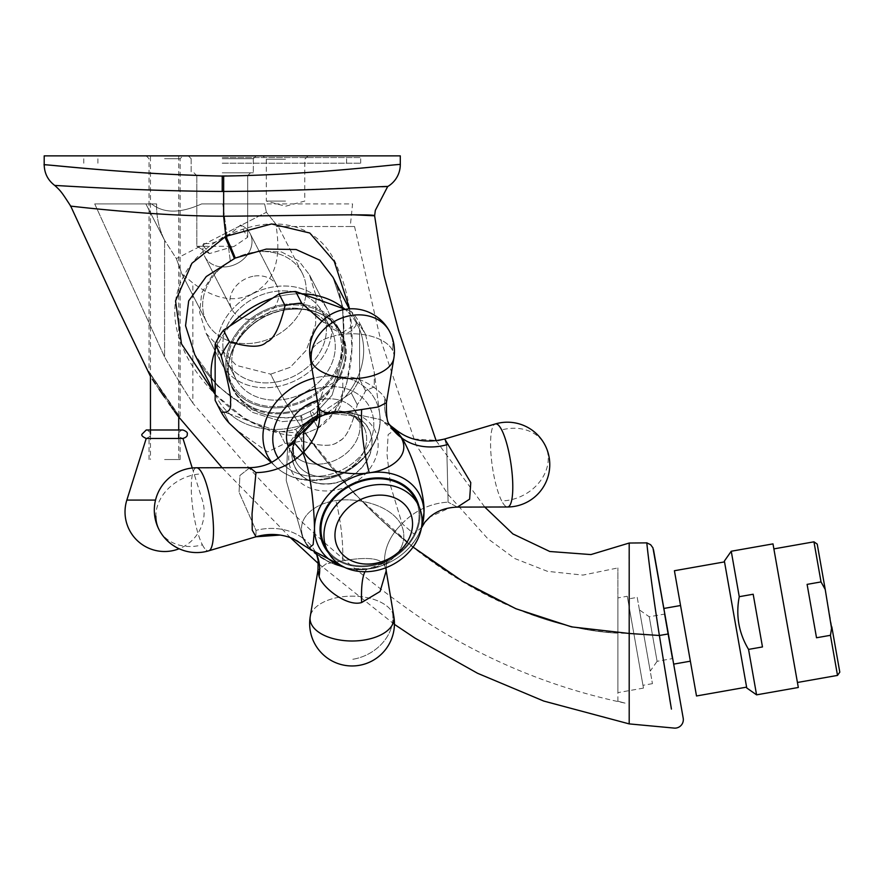 <?xml version="1.0" encoding="UTF-8"?>
<svg xmlns="http://www.w3.org/2000/svg" width="884" height="884" viewBox="0 0 884 884"><rect width="100%" height="100%" fill="white"/><g stroke="black" fill="none" stroke-linecap="round" stroke-linejoin="round"><path stroke-width="0.66" stroke-dasharray="4.42 3.31" d="M344.174 567.163A56.775 46.277 152.8 0 0 354.009 569.152A56.775 46.277 152.8 0 0 369.236 568.81A56.775 46.277 152.8 0 0 417.414 536.544A56.775 46.277 152.8 0 1 369.236 568.81C351.246 573.241 314.814 561.362 303.742 538.875C293.996 516.477 318.085 502.631 335.876 500.653C352.561 497.559 388.827 502.576 401.214 524.566C411.69 547.163 388.341 567.793 369.225 568.81C388.341 567.793 411.69 547.163 401.214 524.566C388.827 502.576 352.561 497.559 335.876 500.653C318.085 502.631 293.996 516.477 303.742 538.875C314.814 561.362 351.246 573.241 369.225 568.81A56.775 46.277 152.8 0 1 354.009 569.152A56.775 46.277 152.8 0 1 314.494 528.842L313.146 544.677L308.792 548.478L302.869 538.234L286.228 480.52L287.598 447.094L294.35 442.873L302.869 452.774C311.809 474.233 314.306 513.328 314.494 528.842A56.775 46.277 152.8 0 1 369.236 472.818A56.775 46.277 152.8 0 1 423.977 512.775A56.775 46.277 152.8 0 1 417.414 536.544L421.845 527.229L423.977 512.775C425.215 497.051 414.596 459.161 402.087 438.221L395.457 429.425L388.142 434.574L387.004 454.277L390.695 486.288L402.087 523.682L413.9 533.925L421.845 527.229L425.094 521.88L429.801 517.018L449.779 507.781L457.404 507.107L448.1 502.178L457.404 507.107L469.625 499.151L470.785 482.598L444.707 438.994L446.718 446.033L448.1 502.178L446.718 446.044L444.707 438.994L495.294 423.955A41.979 9.404 -98.3 0 1 501.692 429.933A42.388 34.553 152.8 0 1 545.074 445.204A42.388 34.553 152.8 0 1 548.257 458.597A42.388 34.553 152.8 0 1 501.692 500.919A41.979 9.404 -98.3 0 1 491.084 455.503A41.979 9.404 -98.3 0 1 495.294 423.955A41.979 9.404 -98.3 0 0 491.084 455.503A41.979 9.404 -98.3 0 0 501.692 500.919A41.979 9.404 81.7 0 0 507.482 506.985A41.979 9.404 81.7 0 1 501.692 500.919M421.845 527.229L413.9 533.925L402.087 523.682L390.695 486.31L387.004 454.288L388.142 434.574L395.457 429.425L404.209 435.215L413.414 438.961L438.099 440.519M401.214 437.58C411.69 456.995 388.341 470.564 369.225 472.785C351.246 476.012 314.814 471.194 303.742 451.879C293.996 430.828 318.085 412.198 335.876 411.248L339.567 410.828L380.838 419.646L401.214 437.58A56.521 47.062 150.9 0 1 389.59 424.574L389.59 424.574A56.521 47.062 150.9 0 1 384.993 398.33L386.418 402.717L378.186 406.994L361.633 409.535C347.092 411.646 322.207 416.618 319.091 407.999L318.041 404.971L324.063 388.12L342.661 377.49C358.042 373.623 381.844 391.336 384.993 398.33C381.844 391.336 358.042 373.623 342.661 377.49L324.063 388.12L318.041 404.971C318.395 413.513 317.71 418.497 315.997 419.922C314.008 418.906 320.682 415.999 336.042 411.237A56.521 12.652 81.7 0 0 342.661 377.49A56.521 12.652 -98.3 0 1 336.042 411.237L326.351 413.646C317.964 417.9 314.505 419.999 315.997 419.922M370.009 565.318A50.874 41.471 -27.2 0 0 415.248 499.051A50.874 41.471 -27.2 0 0 370.009 479.305A50.874 41.471 -27.2 0 0 324.771 545.583A50.874 41.471 -27.2 0 0 370.009 565.318A50.874 41.471 -27.2 0 1 324.771 545.583L327.765 551.406A50.874 41.471 152.8 0 1 373.004 485.128A50.874 41.471 -27.2 0 1 418.243 504.874L415.248 499.051A50.874 41.471 -27.2 0 1 370.009 565.318M390.175 425.558L380.838 419.646L339.567 410.828L335.522 411.292L316.085 417.48C303.234 424.508 293.731 434.376 287.598 447.094L286.228 480.52L302.869 538.234L308.759 548.434M255.984 472.586L252.039 513.792L252.238 530.179L256.006 536.765L255.984 530.367L239.067 492.222L239.929 475.448L249.896 467.658L255.984 472.586A56.521 46.653 155.9 0 0 302.869 452.774M317.301 400.551A38.156 31.106 -27.2 0 1 323.301 399.236A38.156 31.106 -27.2 0 1 357.224 414.043A38.156 31.106 -27.2 0 1 323.301 463.746A38.156 31.106 -27.2 0 0 357.224 414.043A38.156 31.106 -27.2 0 0 323.301 399.236A38.156 31.106 -27.2 0 0 289.366 448.939A38.156 31.106 -27.2 0 0 323.301 463.746A38.156 31.106 -27.2 0 1 289.366 448.939A38.156 31.106 -27.2 0 1 288.107 446.066M301.665 303.146A81.958 66.808 -27.2 0 0 293.355 303.986A81.958 66.808 152.8 0 0 285.046 305.588C279.786 327.301 273.874 339.268 267.288 341.467C262.537 347.6 249.918 347.743 229.453 341.887L223.464 330.24A81.958 66.808 152.8 0 0 215.155 344.075L215.155 350.617A79.129 64.51 -27.2 0 0 215.155 393.822A79.129 64.51 -27.2 0 0 217 397.811A79.129 64.51 -27.2 0 0 229.917 414.077A79.129 64.51 -27.2 0 0 272.603 429.425A79.129 64.51 -27.2 0 0 302.14 425.094L344.815 397.225A79.129 64.51 -27.2 0 0 359.578 372.628A79.129 64.51 -27.2 0 0 359.578 329.423A79.129 64.51 -27.2 0 0 357.733 325.434A79.129 64.51 -27.2 0 0 344.815 309.168A79.129 64.51 -27.2 0 0 302.14 293.819A79.129 64.51 -27.2 0 0 272.603 298.162A79.129 64.51 -27.2 0 0 257.863 304.262A79.129 64.51 -27.2 0 0 229.917 326.019A79.129 64.51 -27.2 0 0 215.155 350.617L215.155 400.364A81.958 66.808 152.8 0 0 223.464 411.756A81.958 66.808 152.8 0 1 215.155 400.364L221.144 412.01A81.958 66.808 152.8 0 0 229.453 423.403L235.73 429.414L267.631 451.934L285.046 443.392L279.057 431.746L272.603 429.425L223.464 411.756L229.453 423.403L223.464 411.756L229.917 414.077A79.129 64.51 152.8 0 0 272.603 429.425A79.129 64.51 152.8 0 0 302.14 425.094A79.129 64.51 -27.2 0 0 316.87 418.994A79.129 64.51 -27.2 0 0 344.815 397.225L351.279 393.004A81.958 66.808 -27.2 0 0 359.578 379.17L359.578 322.881A81.958 66.808 -27.2 0 0 351.279 311.488A81.958 66.808 -27.2 0 1 359.578 322.881L359.578 329.423A79.129 64.51 152.8 0 0 357.733 325.434A79.129 64.51 152.8 0 0 344.815 309.168L351.279 311.488L357.269 323.135C352.009 332.406 346.086 335.213 339.511 331.566C334.749 331.71 322.13 322.229 301.665 303.146L295.676 291.499A81.958 66.808 -27.2 0 0 279.057 293.941L223.464 330.24M322.03 321.268L342.694 332.395L357.269 323.135A81.958 66.808 -27.2 0 1 365.567 334.528L374.308 372.562L374.286 386.827L365.567 390.816A81.958 66.808 -27.2 0 1 357.269 404.651C351.843 426.906 345.688 439.017 338.826 440.994C333.887 446.729 321.5 446.718 301.665 440.95A81.958 66.808 -27.2 0 1 293.355 442.553A81.958 66.808 -27.2 0 0 301.665 440.95C321.002 446.608 333.157 446.774 338.119 441.436C345.213 439.834 351.6 427.569 357.269 404.651A81.958 66.808 -27.2 0 0 365.567 390.816L374.297 386.805L374.308 372.562L365.567 334.528A81.958 66.808 -27.2 0 0 357.269 323.135L351.279 311.488L345.312 309.345M215.155 393.822A79.129 64.51 152.8 0 0 217 397.811A79.129 64.51 152.8 0 0 229.917 414.077L279.057 431.746A81.958 66.808 -27.2 0 0 295.676 429.304L301.665 440.95L295.676 429.304A81.958 66.808 -27.2 0 1 279.057 431.746L285.046 443.392A81.958 66.808 152.8 0 0 293.355 442.553A81.958 66.808 152.8 0 1 285.046 443.392L267.642 451.945L235.73 429.414L276.062 467.017A60.709 49.493 152.8 0 1 268.637 413.679A60.709 49.493 152.8 0 1 321.489 376.65A60.709 49.493 152.8 0 1 379.667 413.723A60.709 49.493 152.8 0 1 321.489 479.305A60.709 49.493 152.8 0 1 276.062 467.017A60.709 49.493 152.8 0 0 321.489 479.305A60.709 49.493 152.8 0 0 379.667 413.723A60.709 49.493 152.8 0 0 321.489 376.65A60.709 49.493 152.8 0 0 313.588 378.286M229.453 341.887A81.958 66.808 152.8 0 0 221.144 355.722C228.183 381.855 231.299 397.071 230.492 401.347C231.663 409.612 228.536 413.171 221.144 412.01M285.046 305.588L279.057 293.941M295.676 291.499L344.815 309.168M234.326 258.482L266.316 249.089L296.107 249.509L319.787 260.172L332.981 277.3L342.484 305.997L344.44 353.965L332.053 395.214L314.494 414.375L302.892 419.812L282.095 421.646L252.68 412.408L217.663 386.021L194.745 354.55L185.552 325.776L188.679 300.925L206.204 276.604L234.326 258.482A25.437 1.337 64.9 0 0 224.823 236.868L225.851 236.337C277.344 210.591 323.588 226.337 338.384 269.94C348.683 290.836 355.169 331.688 350.705 363.247C345.5 396.794 334.594 418.43 317.964 428.154L305.367 433.514C293.775 438.376 275.267 434.364 249.852 421.491C219.166 404.474 190.016 368.893 182.17 345.633C162.236 300.483 184.723 256.802 224.823 236.868M365.567 334.528L359.578 322.881L365.567 334.528M365.567 390.816L359.578 379.17A81.958 66.808 -27.2 0 1 351.279 393.004L357.269 404.651L351.279 393.004L344.815 397.225A79.129 64.51 152.8 0 0 359.578 372.628A79.129 64.51 152.8 0 0 359.578 329.423L359.578 379.17L365.567 390.816M295.676 429.304L344.815 397.225A79.129 64.51 152.8 0 1 316.87 418.994A79.129 64.51 152.8 0 1 302.14 425.094L295.676 429.304M221.144 355.722L215.155 344.075M247.675 191.287L223.641 191.452L223.674 176.06L222.238 176.06C130.036 174.502 44.465 163.938 44.288 164.844C38.266 163.352 126.014 174.292 222.238 176.06L222.215 191.452C136.677 191.088 51.99 185.01 54.786 185.485C51.979 185.01 136.7 191.088 222.215 191.452L223.641 191.452L223.619 216.237C152.612 216.149 70.842 205.994 70.808 206.16C64.642 205.243 149.297 216.083 223.619 216.237L350.76 214.69M215.155 394.408L243.818 417.8L269.996 430.817L305.367 433.514L317.964 428.154L334.251 412.154L346.65 384.098L351.909 348.451L349.622 308.881M629.198 723.897L629.198 716.847M629.198 715.764L629.198 714.062M629.198 690.625L629.198 591.683M164.501 397.17L163.993 396.43M159.054 389.269L155.496 383.999M177.375 415.369L176.977 414.817M174.38 411.171L173.441 409.856M171.584 407.237L170.502 405.701M168.745 403.214L167.032 400.795M166.082 399.424L164.678 397.413M223.674 176.06C317.345 174.756 403.093 163.164 400.286 164.579M266.327 190.955L381.866 186.723M629.198 588.777L629.198 585.131M629.198 580.633L629.198 575.241M629.198 570.721L629.198 566.567M629.187 562.445L629.176 558.644M629.198 549.892L629.198 546.4M629.154 545.748L629.198 543.03M436.177 440.807L484.741 507.04M413.06 547.074L354.937 494.278L305.367 433.514A25.437 1.171 72.3 0 1 300.858 415.657A25.437 1.171 -107.7 0 0 305.367 433.514C381.347 539.914 501.206 630.778 629.198 633.463L659.387 635.486C651.596 586.578 646.723 543.561 646.845 542.942C646.348 539.804 651.176 584.081 659.387 635.486L669.63 698.515M655.773 562.622L656.16 564.821M656.293 565.583L656.867 568.821M657.961 575.064L658.138 576.025M659.563 584.125L659.751 585.186M660.326 588.468L660.525 589.573M661.121 592.976L661.331 594.136M661.95 597.65L662.337 599.882M663.851 608.457L676.116 678.028M670.669 704.659L671.42 709.09M690.371 661.177L680.547 605.518L690.371 661.177M696.504 695.973L674.415 570.732M746.593 687.133L724.515 561.893L746.593 687.133M746.748 687.973L724.372 561.064M756.571 694.846L748.549 649.397C738.759 633.01 735.665 615.441 739.256 596.689L731.245 551.24M748.549 649.397L762.472 646.944L753.179 594.236L762.472 646.944L753.179 594.236L739.256 596.689M798.318 687.487L772.992 543.881M773.876 548.887L797.434 682.481L773.876 548.887M813.954 541.826L821.026 581.926L825.225 589.451L817.225 544.113M830.452 635.231L816.518 637.762L807.103 584.379L816.518 637.762L807.103 584.379L821.026 581.926M830.441 635.309L837.513 675.409M831.59 628.601L830.794 633.508M839.8 672.138L825.225 589.451M44.2 155.86L400.286 155.86M222.238 155.86L362.418 155.86L222.238 155.86M222.238 163.208L360.716 163.208L222.238 163.208M285.543 155.86L262.935 155.86L285.543 155.86M164.59 155.86L182.955 155.86L164.59 155.86M222.238 158.689L253.332 158.689L222.238 158.689M222.238 172.822L253.332 172.822L222.238 172.822M222.238 175.64L247.675 175.64L222.238 175.64M203.64 246.293L234.315 246.293L209.431 253.586L203.64 246.293L203.707 243.398C210.978 244.282 217.155 242.327 222.238 237.531L226.315 235.365C229.508 234.569 234.227 231.133 240.459 225.033L247.675 237.232L234.315 246.293L247.675 237.232L240.459 225.033C234.216 231.133 229.508 234.58 226.315 235.365L222.238 237.531C217.188 242.304 211.011 244.26 203.707 243.398L203.64 246.293L209.431 253.586L234.315 246.293L196.812 246.293L196.812 175.64L193.983 172.822L196.812 175.64L196.812 246.293L203.64 246.293M227.486 266.681A25.437 20.73 152.8 0 1 204.867 256.813A25.437 20.73 152.8 0 1 203.707 243.398A25.437 20.73 152.8 0 0 204.867 256.813A25.437 20.73 152.8 0 0 227.486 266.681A25.437 20.73 -27.2 0 0 250.106 233.553A25.437 20.73 -27.2 0 0 240.459 225.033A25.437 20.73 -27.2 0 1 250.106 233.553A25.437 20.73 -27.2 0 1 227.486 266.681M254.426 276.073A25.437 20.73 152.8 0 1 277.046 285.952A25.437 20.73 152.8 0 1 254.426 319.08A25.437 20.73 152.8 0 1 231.807 309.212A25.437 20.73 152.8 0 1 254.426 276.073A25.437 20.73 152.8 0 0 231.807 309.212A25.437 20.73 152.8 0 0 254.426 319.08A25.437 20.73 152.8 0 0 277.046 285.952A25.437 20.73 152.8 0 0 254.426 276.073M234.415 258.658A53.692 43.769 152.8 0 1 302.184 273.023A53.692 43.769 152.8 0 1 274.449 336.506A53.692 43.769 152.8 0 1 206.679 322.141A53.692 43.769 152.8 0 1 234.415 258.658A53.692 43.769 152.8 0 0 206.679 322.141A53.692 43.769 152.8 0 0 274.449 336.506A53.692 43.769 152.8 0 0 302.184 273.023A53.692 43.769 152.8 0 0 234.415 258.658M222.238 234.989L266.393 212.282L264.625 203.906L201.651 203.906C180.303 213.508 163.606 213.508 151.573 203.906C163.606 213.508 180.303 213.508 201.651 203.906L264.625 203.906L266.393 212.282L277.907 226.514L266.393 212.282L176.369 258.592L164.59 240.26L176.358 258.581L181.784 273.72L176.369 258.592L222.238 234.989M276.184 226.514L350.263 226.514L352.561 203.906L222.79 203.906L352.561 203.906L350.263 226.514L354.539 226.514L276.184 226.514C281.576 260.714 273.631 283.057 252.371 293.565C235 302.991 215.166 299.477 192.856 283.024L181.784 273.72L192.856 283.024L192.856 403.192L241.365 459.415C296.615 521.582 358.572 575.937 427.259 622.48C488.255 661.376 554.113 688.227 624.844 703.056M156.656 203.906L94.721 203.906L156.656 203.906C156.291 216.657 158.932 228.779 164.59 240.26L164.59 357.003L94.721 203.906L156.656 203.906C156.291 216.657 158.932 228.779 164.59 240.26L164.59 357.003C188.425 397.866 192.48 402.01 192.834 403.17C192.911 402.629 189.817 400.143 164.59 357.003C188.425 397.866 192.48 402.01 192.834 403.17C192.911 402.629 189.817 400.143 164.59 357.003L94.721 203.906L156.656 203.906M230.282 260.769L212.525 274.924L201.729 292.924L199.607 312.395L206.105 333.367L236.337 365.401L270.681 374.153L236.337 365.401L206.105 333.367L199.607 312.395L201.729 292.924L212.525 274.924L230.282 260.769L234.37 258.581L230.282 260.769L222.79 203.906L230.282 260.769M617.894 701.222L617.894 633.198L617.894 701.222C627.452 703.752 627.452 703.752 617.894 701.222C627.452 703.752 627.452 703.752 617.894 701.222M270.681 374.153L290.272 367.28L306.251 350.274L315.632 324.461L316.03 295.908L309.455 274.802L298.869 261.001L281.576 251.984L258.238 250.979L234.37 258.581L258.227 250.979L281.554 251.973L298.88 261.001L309.455 274.802L316.019 295.864L315.643 324.384L306.262 350.252L290.272 367.28L270.681 374.153C333.754 503.118 479.824 625.85 617.894 633.198L617.894 567.937L617.894 633.198C479.824 625.85 333.754 503.118 270.681 374.153M354.539 226.514L380.385 338.793L416.088 444.906L448.221 494.708L487.67 538.577L514.786 558.544L547.494 571.34L582.932 575.097L617.894 567.937M617.894 689.564L617.894 597.916L617.894 689.564M252.515 293.853A59.35 48.377 -27.2 0 0 221.862 364.02A59.35 48.377 -27.2 0 0 296.77 379.899A59.35 48.377 -27.2 0 0 327.423 309.731A59.35 48.377 -27.2 0 0 252.515 293.853A59.35 48.377 152.8 0 0 221.862 364.02A59.35 48.377 152.8 0 0 296.77 379.899A59.35 48.377 152.8 0 0 327.423 309.731A59.35 48.377 152.8 0 0 252.515 293.853M274.637 382.275A53.692 43.769 152.8 0 1 226.89 361.434A53.692 43.769 152.8 0 1 274.637 291.488A53.692 43.769 152.8 0 1 322.395 312.317A53.692 43.769 152.8 0 1 274.637 382.275A53.692 43.769 152.8 0 0 322.395 312.317A53.692 43.769 152.8 0 0 274.637 291.488A53.692 43.769 152.8 0 0 226.89 361.434A53.692 43.769 152.8 0 0 274.637 382.275M283.51 308.726A53.692 43.769 -27.2 0 0 235.763 378.683A53.692 43.769 -27.2 0 0 283.51 399.513A53.692 43.769 -27.2 0 0 331.257 329.566A53.692 43.769 -27.2 0 0 283.51 308.726A53.692 43.769 -27.2 0 1 331.257 329.566A53.692 43.769 -27.2 0 1 283.51 399.513A53.692 43.769 -27.2 0 1 235.763 378.683A53.692 43.769 -27.2 0 1 283.51 308.726M284.372 305.632A59.35 48.377 -27.2 0 0 227.144 364.197A59.35 48.377 -27.2 0 0 284.372 405.977A59.35 48.377 -27.2 0 0 341.6 347.401A59.35 48.377 -27.2 0 0 284.372 305.632A59.35 48.377 -27.2 0 1 341.6 347.401A59.35 48.377 -27.2 0 1 284.372 405.977A59.35 48.377 -27.2 0 1 227.144 364.197A59.35 48.377 -27.2 0 1 284.372 305.632M284.372 407.17A60.764 49.537 152.8 0 1 230.337 383.59A60.764 49.537 152.8 0 1 284.372 304.439A60.764 49.537 152.8 0 0 230.337 383.59A60.764 49.537 152.8 0 0 284.372 407.17A60.764 49.537 -27.2 0 0 338.406 328.008A60.764 49.537 -27.2 0 0 284.372 304.439A60.764 49.537 -27.2 0 1 338.406 328.008A60.764 49.537 -27.2 0 1 284.372 407.17M287.223 413.104A61.217 49.902 152.8 0 1 228.194 370.009A61.217 49.902 152.8 0 1 287.223 309.588A61.217 49.902 152.8 0 1 346.252 352.683A61.217 49.902 152.8 0 1 287.223 413.104A61.217 49.902 152.8 0 0 346.252 352.683A61.217 49.902 152.8 0 0 287.223 309.588A61.217 49.902 152.8 0 0 228.194 370.009A61.217 49.902 152.8 0 0 287.223 413.104M627.264 596.258L643.464 688.106L627.264 596.258L617.894 597.916M643.464 688.106L618.413 692.526M627.762 599.043L642.966 685.321L627.762 599.043L637.22 597.374L652.436 683.652L637.22 597.374M652.436 683.652L642.966 685.321M650.226 671.133L639.43 609.905L650.226 671.133L657.099 661.309L649.254 616.778L657.099 661.309L672.16 658.657L664.304 614.126L649.254 616.778L639.43 609.905M664.304 614.126L672.16 658.657M285.543 159.253L266.327 159.253L285.543 159.253M285.543 201.077L266.327 201.077L285.543 201.077M164.59 158.689L180.137 158.689L164.59 158.689M164.59 395.225L149.076 371.91L180.137 417.325L164.59 395.225M146.225 155.86L149.042 158.689L149.042 371.888L150.457 374.252L150.457 155.86M164.59 395.413C184.215 423.37 184.215 423.37 164.59 395.413C184.215 423.37 184.215 423.37 164.59 395.413C145.23 366.573 145.23 366.573 164.59 395.413C145.23 366.573 145.23 366.573 164.59 395.413M302.892 419.812L314.494 414.375L332.041 395.225L344.44 353.965L342.484 305.997L332.981 277.3C341.589 293.256 346.672 321.831 342.185 352.65C337.025 382.032 326.494 401.535 310.615 411.171A25.437 2.774 -121.7 0 1 314.494 414.375A25.437 2.774 58.3 0 0 310.615 411.171L300.858 415.657A25.437 1.171 -107.7 0 1 302.892 419.812L282.095 421.646L252.68 412.408L217.663 386.021L194.745 354.55C203.707 371.269 215.917 385.391 231.398 396.927L258.139 412.121C274.36 418.364 288.604 419.546 300.858 415.657L300.858 415.657A25.437 1.171 72.3 0 1 302.892 419.812M302.14 293.819A79.129 64.51 152.8 0 0 272.603 298.162M229.917 326.019A79.129 64.51 152.8 0 0 215.155 350.617M317.389 416.828L335.522 411.292L339.567 410.828L335.876 411.248L317.013 417.878M386.418 402.717L384.993 398.33A56.521 47.062 -29.1 0 0 389.59 424.574C387.236 423.226 386.186 415.944 386.418 402.717L393.855 358.175A41.979 22.42 180 0 0 392.518 350.241A42.388 34.553 -27.2 0 0 389.745 331.809A42.388 34.553 -27.2 0 0 352.042 315.356M342.661 560.81C358.042 558.202 381.844 555.472 384.993 566.766L386.209 570.755L384.993 566.766C381.844 555.472 358.042 558.202 342.661 560.81L326.041 563.859L317.975 570.18L326.052 563.859L342.661 560.81A56.521 12.652 81.7 0 0 335.876 500.653A56.521 12.652 -98.3 0 1 342.661 560.81M287.598 447.094C284.659 452.133 281.167 456.067 277.123 458.884C269.543 464.476 260.471 467.393 249.896 467.658L239.918 475.47L239.067 492.255L255.984 530.367L256.006 536.765L208.79 550.809A41.979 9.404 81.7 0 0 213 519.251A41.979 9.404 81.7 0 0 202.403 473.846A42.388 34.553 -27.2 0 0 155.838 516.168M164.59 459.536L180.137 459.536L164.59 459.536M164.59 438.464L182.955 438.464L164.59 438.464M385.91 567.738L387.369 560.136C390.827 560.246 384.463 563.119 368.252 568.788A56.521 12.652 81.7 0 1 369.225 568.81A56.521 12.652 -98.3 0 0 368.252 568.788C359.755 570.025 347.931 570.069 330.307 562.456C319.997 556.489 315.036 553.041 315.433 552.091L316.152 553.395A56.521 45.029 154.5 0 1 316.152 553.406A56.521 45.029 -25.5 0 1 316.152 553.406A56.521 45.029 154.5 0 0 303.742 538.875A56.521 45.029 -25.5 0 1 316.152 553.395C318.207 557.472 318.815 563.064 317.975 570.18L319.091 576.434C322.207 587.484 347.092 607.043 361.633 602.534L380.087 591.473L386.209 570.755L393.855 616.59A41.979 22.42 0 0 0 392.518 612.634A42.388 34.553 -27.2 0 1 352.042 659.398A42.388 34.553 152.8 0 0 392.518 612.634A41.979 22.42 180 0 0 348.285 596.247A41.979 22.42 180 0 0 310.229 616.59A41.979 22.42 0 0 1 348.285 596.247A41.979 22.42 0 0 1 392.518 612.634A41.979 22.42 180 0 1 393.855 616.59A41.979 22.42 180 0 1 359.501 640.646A41.979 22.42 180 0 1 311.566 624.513A41.979 22.42 0 0 1 310.229 616.59A42.388 42.388 0 0 0 365.39 663.807A42.388 42.388 0 0 0 393.855 616.59M327.765 551.406A50.874 41.471 152.8 0 0 373.004 571.141A50.874 41.471 -27.2 0 0 418.243 504.874M402.087 438.221A56.521 45.747 -30.6 0 0 448.1 444.398M402.087 523.682A56.521 45.438 149.8 0 1 448.1 502.178A56.521 45.438 -30.2 0 0 402.087 523.682M333.434 411.977A46.388 37.813 152.8 0 1 378.164 444.641A46.388 37.813 152.8 0 1 333.434 490.421A46.388 37.813 152.8 0 1 288.703 457.768A46.388 37.813 152.8 0 1 333.434 411.977A46.388 37.813 152.8 0 0 288.703 457.768A46.388 37.813 152.8 0 0 333.434 490.421A46.388 37.813 152.8 0 0 378.164 444.641A46.388 37.813 152.8 0 0 333.434 411.977M370.009 478.498A51.825 42.255 152.8 0 1 419.988 514.985A51.825 42.255 152.8 0 1 370.009 566.125A51.825 42.255 152.8 0 1 320.03 529.649A51.825 42.255 152.8 0 1 370.009 478.498M302.869 538.234A56.521 46.344 -23.7 0 0 255.984 530.356A56.521 46.344 156.3 0 1 302.869 538.234M249.896 467.658L196.613 467.78A41.979 9.404 -98.3 0 0 191.695 498.123A41.979 9.404 -98.3 0 0 202.403 544.82A41.979 9.404 -98.3 0 1 191.695 498.123A41.979 9.404 -98.3 0 1 196.613 467.78A41.979 9.404 -98.3 0 1 202.403 473.846M202.403 544.82A41.979 9.404 81.7 0 0 208.79 550.809A41.979 9.404 81.7 0 1 202.403 544.82A42.388 34.553 -27.2 0 1 159.01 529.56A42.388 42.388 0 0 0 208.79 550.809M369.225 472.763A56.521 12.652 -98.3 0 1 361.633 409.535M303.742 451.879A56.521 47.195 -28.2 0 0 319.091 407.999M393.855 358.175A41.979 22.42 180 0 1 355.799 378.518A41.979 22.42 180 0 1 311.566 362.12A41.979 22.42 0 0 1 310.229 358.175A41.979 22.42 0 0 1 344.594 334.119A41.979 22.42 0 0 1 392.518 350.241A42.388 34.553 152.8 0 0 389.745 331.809A42.388 42.388 0 0 0 310.229 358.175A41.979 22.42 180 0 1 344.594 334.119A41.979 22.42 180 0 1 392.518 350.241A41.979 22.42 0 0 1 393.855 358.175A42.388 42.388 0 0 0 389.745 331.809M332.008 483.636A41.647 33.957 152.8 0 1 291.853 454.321A41.647 33.957 152.8 0 1 332.008 413.215A41.647 33.957 152.8 0 1 372.175 442.541A41.647 33.957 152.8 0 1 332.008 483.636A41.647 33.957 152.8 0 0 372.175 442.541A41.647 33.957 152.8 0 0 332.008 413.215A41.647 33.957 152.8 0 0 291.853 454.321A41.647 33.957 152.8 0 0 332.008 483.636M331.964 413.281A41.46 33.802 152.8 0 1 371.943 442.464A41.46 33.802 152.8 0 1 331.964 483.382A41.46 33.802 152.8 0 0 371.943 442.464A41.46 33.802 152.8 0 0 331.964 413.281A41.46 33.802 152.8 0 0 291.974 454.199A41.46 33.802 152.8 0 0 331.964 483.382A41.46 33.802 152.8 0 1 291.974 454.199A41.46 33.802 152.8 0 1 331.964 413.281M300.98 428.453A38.156 31.106 152.8 0 0 295.919 461.669A38.156 31.106 152.8 0 1 329.842 411.966A38.156 31.106 152.8 0 1 363.777 426.762A38.156 31.106 152.8 0 1 329.842 476.465A38.156 31.106 152.8 0 0 363.777 426.762A38.156 31.106 152.8 0 0 329.842 411.966A38.156 31.106 152.8 0 0 317.754 415.524M278.195 458.067A52.399 42.719 152.8 0 0 323.301 475.791A52.399 42.719 152.8 0 1 272.769 438.906A52.399 42.719 152.8 0 1 323.301 387.192A52.399 42.719 152.8 0 1 373.822 424.077A52.399 42.719 152.8 0 1 323.301 475.791A52.399 42.719 152.8 0 0 373.822 424.077A52.399 42.719 152.8 0 0 323.301 387.192A52.399 42.719 152.8 0 0 315.356 388.905M223.619 216.237L225.851 236.337A25.437 1.094 65.5 0 1 235.277 258.051M215.155 394.22L194.745 354.55C203.718 371.302 215.961 385.446 231.475 396.982C255.951 415.016 279.079 421.248 300.858 415.657L310.615 411.171A25.437 2.774 58.3 0 0 317.964 428.154A25.437 2.774 -121.7 0 1 310.615 411.171C346.23 391.722 352.318 310.903 332.981 277.3L349.235 308.903M659.387 635.486L668.348 633.939M222.238 157.562L360.716 157.562L222.238 157.562M286.913 309.378A60.764 49.537 -27.2 0 0 232.89 388.54A60.764 49.537 -27.2 0 0 286.913 412.121A60.764 49.537 -27.2 0 0 340.948 332.959A60.764 49.537 -27.2 0 0 286.913 309.378A60.764 49.537 -27.2 0 1 340.948 332.959A60.764 49.537 -27.2 0 1 286.913 412.121A60.764 49.537 -27.2 0 1 232.89 388.54A60.764 49.537 -27.2 0 1 286.913 309.378M271.697 462.277A60.709 49.493 152.8 0 0 276.062 467.017C288.527 477.979 303.93 482.244 322.284 479.813C303.93 482.244 288.527 477.979 276.062 467.017L271.233 462.52M295.919 461.669A38.156 31.106 152.8 0 0 329.842 476.465A38.156 31.106 152.8 0 1 295.919 461.669L289.366 448.939L295.919 461.669C290.77 446.376 294.792 443.757 297.543 436.387C304.947 424 316.262 416.397 331.489 413.59L350.959 415.557L355.965 418.187L363.777 426.762L357.224 414.043L363.777 426.762L355.965 418.187L350.959 415.557L331.489 413.59C316.262 416.397 304.947 424 297.543 436.387C294.792 443.757 290.77 446.376 295.919 461.669M328.594 552.909A51.825 42.255 152.8 0 0 370.009 566.125A51.825 42.255 152.8 0 0 418.994 506.421M421.303 528.577L417.414 536.544C406.596 554.312 390.573 565.064 369.335 568.81C390.573 565.064 406.596 554.312 417.414 536.544A56.775 46.277 152.8 0 0 421.513 527.394M401.214 524.566A56.521 44.907 153.7 0 0 384.993 566.766A56.521 44.907 -26.3 0 1 401.214 524.566M319.091 576.434A56.521 45.029 154.5 0 0 316.152 553.406A56.521 45.029 -25.5 0 1 316.815 554.865M316.759 554.821L315.433 552.091L321.566 557.439C323.809 558.876 331.29 564.909 350.219 568.567L368.252 568.788A56.521 12.652 -98.3 0 0 364.97 571.738M126.843 500.079L155.54 500.079M386.209 570.755C385.965 564.213 386.352 560.677 387.369 560.136C389.347 559.55 386.164 561.616 377.811 566.324L368.252 568.788A56.521 12.652 81.7 0 0 361.633 602.534M373.755 563.605A40.233 32.796 152.8 0 1 334.959 535.284A40.233 32.796 152.8 0 1 373.755 495.581A40.233 32.796 -27.2 0 1 412.552 523.903A40.233 32.796 -27.2 0 1 373.755 563.605M457.404 507.107L507.482 506.985A41.979 9.404 81.7 0 0 512.389 476.642A41.979 9.404 81.7 0 0 501.692 429.933M389.977 425.237L380.838 419.646L395.457 429.425M280.14 535.063L288.018 536.831L297.146 540.5L308.792 548.478C321.732 560.102 336.804 566.998 354.009 569.152L369.335 568.81L354.009 569.152L345.268 567.683M196.613 467.78A42.388 42.388 0 0 0 159.01 529.56M339.567 410.828L336.042 411.237L339.567 410.828M390.916 426.596L389.59 424.574M318.041 404.971L310.229 358.175M379.667 413.723C384.363 443.492 355.523 475.725 322.284 479.813C355.523 475.725 384.363 443.492 379.667 413.723L374.308 372.562L379.667 413.723M394.43 624.369L318.417 563.605M290.361 537.594L222.094 467.724M360.716 163.208L360.716 157.562L362.418 155.86M83.77 163.208L83.77 157.562L82.068 155.86M97.892 163.208L97.892 157.562L99.594 155.86M346.594 163.208L346.594 157.562L344.893 155.86M253.332 158.689L256.15 155.86L253.332 158.689L253.332 172.822L253.332 158.689M191.154 158.689L188.325 155.86L191.154 158.689L191.154 172.822L191.154 158.689M247.675 175.64L250.503 172.822L247.675 175.64L247.675 237.232L247.675 175.64M250.106 233.553L277.046 285.952L250.106 233.553M204.867 256.813L231.807 309.212L204.867 256.813M209.431 253.586L196.812 246.293L209.431 253.586M302.184 273.023L278.261 226.514L302.184 273.023M206.679 322.141L181.784 273.72L206.679 322.141M145.871 203.906L165.308 241.697L145.871 203.906M221.862 364.02L206.105 333.367L221.862 364.02M327.423 309.731L309.455 274.802L327.423 309.731M226.89 361.434L235.763 378.683L226.89 361.434M230.337 383.59L232.89 388.54C215.884 359.567 246.702 314.085 287.167 309.632C246.702 314.085 215.884 359.556 232.89 388.54L230.337 383.59M340.948 332.959C330.34 314.748 312.417 306.969 287.167 309.632C312.417 306.969 330.34 314.748 340.948 332.959L338.406 328.008L340.948 332.959M322.395 312.317L331.257 329.566L322.395 312.317M308.151 155.86L304.759 159.253L304.759 201.077L285.543 206.226L266.327 201.077L266.327 159.253L262.935 155.86M178.723 155.86L178.723 415.502L180.137 417.325L180.137 158.689L182.955 155.86M417.414 536.544L418.187 535.118M146.225 438.464L149.727 436.608L150.457 434.232L150.457 459.536M178.723 429.989L178.723 434.232C178.292 435.989 179.706 437.403 182.955 438.464M178.723 438.464L178.723 459.536M149.042 459.536L149.042 438.464M180.137 459.536L180.137 438.464M192.248 468.012L202.337 500.079A39.57 39.57 0 0 1 179.132 548.743M507.482 506.985A42.388 42.388 0 0 0 545.074 445.204A42.388 42.388 0 0 0 495.294 423.955M150.457 434.232C151.241 433.038 149.827 431.635 146.225 429.989M178.723 434.232C178.292 432.475 179.706 431.06 182.955 429.989L150.457 429.989"/><path stroke-width="1.33" d="M381.866 186.723L387.7 186.524L375.324 210.37L374.628 215.806C376.805 213.718 308.726 215.552 223.619 216.237C152.612 216.149 70.842 205.994 70.808 206.16C64.642 205.243 149.297 216.083 223.619 216.237L225.851 236.337L191.872 263.322L175.551 300.936L181.474 343.832L215.155 394.408M484.741 507.04L512.886 533.925L549.782 551.494L590.921 554.577L629.198 543.03L629.198 723.897L674.702 728.14A8.475 8.475 170 0 0 683.199 718.184L653.497 549.715L668.348 633.939L659.387 635.486C651.596 586.578 646.723 543.561 646.845 542.942C646.348 539.804 651.176 584.081 659.387 635.486L671.42 709.09M629.198 716.847L629.198 715.764M629.198 714.062L629.198 708.007M629.198 707.797L629.198 690.625M164.678 397.413L164.59 397.303C183.85 424.541 183.85 424.541 164.59 397.303C144.91 368.263 144.91 368.263 164.59 397.303L164.501 397.17M163.993 396.43L159.054 389.269M155.496 383.999L152.324 379.214M222.094 467.724L177.375 415.369M176.977 414.817L175.861 413.248M175.485 412.729L174.38 411.171M173.441 409.856L171.584 407.237M170.502 405.701L169.341 404.065M169.198 403.866L168.745 403.214M222.215 191.452C136.677 191.088 51.99 185.01 54.786 185.485C51.979 185.01 136.7 191.088 222.215 191.452L222.238 176.06C130.036 174.502 44.465 163.938 44.288 164.844C38.266 163.352 126.014 174.292 222.238 176.06L223.674 176.06C317.4 174.756 403.104 163.164 400.286 164.579A25.437 25.437 -0.1 0 1 387.7 186.524C389.358 185.839 308.925 190.999 223.641 191.452L222.215 191.452M247.675 191.287L266.327 190.955M350.76 214.69L374.628 215.806L375.324 210.381L374.628 215.806L383.811 274.88L398.75 331.014L436.177 440.807M629.198 591.683L629.198 588.777M629.198 585.131L629.198 580.633M629.198 575.241L629.198 570.721M629.198 566.567L629.187 562.445M629.176 558.644L629.198 549.892M629.198 546.4L629.154 545.748M656.16 564.821L656.293 565.583M656.867 568.821L657.961 575.064M658.138 576.025L659.563 584.125M659.751 585.186L660.326 588.468M660.525 589.573L661.121 592.976M661.331 594.136L661.95 597.65M662.337 599.882L663.851 608.457L680.547 605.518M676.116 678.028L683.199 718.184M669.63 698.515L670.669 704.659M673.663 664.127L690.371 661.177M746.593 687.133L696.504 695.973L674.415 570.732L724.515 561.893M724.372 561.064L746.748 687.973L756.571 694.846L798.318 687.487L772.992 543.881L731.245 551.24L724.372 561.064M731.245 551.24L739.256 596.689L753.179 594.236L762.472 646.944L748.549 649.397L756.571 694.846M739.256 596.689C735.665 615.441 738.759 633.01 748.549 649.397M837.513 675.409L830.441 635.309L831.8 626.8L839.8 672.138L837.513 675.409L797.434 682.481M831.59 628.601L825.225 589.451L821.026 581.926L807.103 584.379L816.518 637.762L830.441 635.309M821.026 581.926L813.954 541.826L773.876 548.887M830.794 633.508L830.452 635.231M813.954 541.826L817.225 544.113L825.225 589.451M349.622 308.881L334.24 261.377L309.798 233.022L271.576 223.95L225.851 236.337A25.437 1.094 -114.5 0 1 235.277 258.051L206.248 276.559L188.69 300.903L185.552 325.765L194.745 354.55L215.155 394.22M400.286 164.579L400.286 155.86L44.2 155.86L44.2 164.833C44.421 173.419 47.946 180.292 54.786 185.485C60.775 190.955 61.35 191.629 70.731 206.149L117.948 308.671L150.457 376.352L150.457 434.232M349.235 308.903L332.981 277.3L319.787 260.172L296.096 249.509L266.316 249.089L235.277 258.051M223.464 330.24L229.453 341.887C249.288 347.644 261.664 347.666 266.603 341.931C273.476 339.953 279.62 327.842 285.046 305.588L279.057 293.941L272.603 298.162A79.129 64.51 152.8 0 0 257.863 304.262A79.129 64.51 152.8 0 0 229.917 326.019L223.464 330.24A81.958 66.808 152.8 0 0 215.155 344.075L215.155 350.617A79.129 64.51 152.8 0 0 215.155 393.822L215.155 350.617M344.815 309.168A79.129 64.51 152.8 0 0 302.14 293.819L345.312 309.345M272.603 298.162L229.917 326.019M279.057 293.941A81.958 66.808 -27.2 0 1 295.676 291.499L302.14 293.819M285.046 305.588A81.958 66.808 152.8 0 1 293.355 303.986A81.958 66.808 -27.2 0 1 301.665 303.146L322.03 321.268M301.665 303.146L295.676 291.499M288.107 446.066A38.156 31.106 -27.2 0 1 317.301 400.551M229.453 341.887A81.958 66.808 152.8 0 0 221.144 355.722L215.155 344.075M271.233 462.52L229.453 423.403A81.958 66.808 152.8 0 1 221.144 412.01C228.348 413.226 231.464 409.911 230.492 402.054C231.464 397.966 228.348 382.518 221.144 355.722M221.144 412.01L215.155 400.364L215.155 393.822M317.013 417.878L303.532 432.409L303.742 451.879C314.814 471.194 351.246 476.012 369.225 472.785C388.341 470.564 411.69 456.995 401.214 437.58L390.175 425.558M308.759 548.434L313.157 544.621L314.494 528.842C314.273 513.063 311.82 474.31 302.869 452.774L294.339 442.873L287.598 447.094C284.659 452.133 281.167 456.067 277.123 458.884C269.543 464.476 260.471 467.393 249.896 467.658L196.613 467.78A42.388 42.388 0 0 0 159.01 529.56A42.388 34.553 -27.2 0 1 155.838 516.168M370.009 479.305A50.874 41.471 -27.2 0 1 415.248 499.051L418.243 504.874A50.874 41.471 -27.2 0 1 373.004 571.141A50.874 41.471 152.8 0 1 327.765 551.406L324.771 545.583A50.874 41.471 -27.2 0 1 370.009 479.305M389.977 425.237L395.457 429.425L402.087 438.221C414.673 459.205 425.248 497.438 423.977 512.775L421.303 528.577M438.099 440.519L444.707 438.994L470.774 482.587L469.625 499.14L457.404 507.107C446.177 507.482 436.928 510.83 429.668 517.14L424.884 522.146L421.845 527.229M315.997 419.922C316.803 421.977 317.489 416.983 318.041 404.971L319.091 407.999C322.207 416.618 347.092 411.646 361.633 409.535L378.186 406.994L386.418 402.717C386.197 416.01 387.258 423.303 389.59 424.574L389.59 424.574A56.521 47.062 -29.1 0 0 401.214 437.58M385.91 567.738L386.209 570.755L380.087 591.473L361.633 602.534C347.092 607.043 322.207 587.484 319.091 576.434L317.975 570.169L310.229 616.59A42.388 42.388 0 0 0 365.39 663.807A42.388 42.388 0 0 0 393.855 616.59A41.979 22.42 0 0 1 359.501 640.646A41.979 22.42 0 0 1 311.566 624.513A41.979 22.42 180 0 1 310.229 616.59L317.975 570.18L318.141 560.423L316.759 554.821M327.765 551.406A50.874 41.471 152.8 0 1 373.004 485.128A50.874 41.471 -27.2 0 1 418.243 504.874M345.268 567.683L308.792 548.478L293.09 538.632C281.002 533.781 268.637 533.163 256.006 536.765L252.238 530.168L252.039 513.77L255.984 472.586L249.896 467.658M150.457 429.989L146.225 429.989L141.981 434.232C141.208 435.414 142.622 436.829 146.225 438.464L182.955 438.464L192.248 468.012M495.294 423.955L495.294 423.955A41.979 9.404 -98.3 0 1 501.692 429.933A41.979 9.404 81.7 0 1 512.389 476.642A41.979 9.404 81.7 0 1 507.482 506.985L507.482 506.985A42.388 42.388 0 0 0 545.074 445.204A42.388 42.388 0 0 0 495.294 423.955L444.707 438.994C425.326 443.569 408.916 440.376 395.457 429.425M413.06 547.074L462.807 581.396L515.891 608.733L571.572 626.878L629.198 633.463L659.387 635.486M223.674 176.06L223.619 216.237M224.823 236.868A25.437 1.337 -115.1 0 1 234.326 258.482M315.356 388.905A52.399 42.719 152.8 0 0 278.195 458.067M313.588 378.286A60.709 49.493 152.8 0 0 271.697 462.277M317.754 415.524A38.156 31.106 152.8 0 0 300.98 428.453M421.513 527.394A56.775 46.277 152.8 0 0 423.977 512.775A56.775 46.277 152.8 0 0 369.236 472.818A56.775 46.277 152.8 0 0 314.494 528.842A56.775 46.277 152.8 0 0 344.174 567.163M418.994 506.421A51.825 42.255 152.8 0 0 370.009 478.498A51.825 42.255 152.8 0 0 325.876 508.234A51.825 42.255 152.8 0 0 328.594 552.909M402.087 438.221A56.521 45.747 149.4 0 0 448.1 444.398M369.225 472.763A56.521 12.652 81.7 0 1 361.633 409.535M303.742 451.879A56.521 47.195 151.8 0 0 319.091 407.999M386.418 402.717L393.855 358.175A41.979 22.42 0 0 1 355.799 378.518A41.979 22.42 0 0 1 311.566 362.12A41.979 22.42 180 0 1 310.229 358.175L318.041 404.971M393.855 358.175A42.388 42.388 0 0 0 389.745 331.809A42.388 34.553 152.8 0 0 352.042 315.356A42.388 34.553 -27.2 0 0 311.566 362.12M316.815 554.865A56.521 45.029 -25.5 0 1 319.091 576.434M364.97 571.738A56.521 12.652 -98.3 0 0 361.633 602.534M373.755 495.581A40.233 32.796 152.8 0 0 334.959 535.284A40.233 32.796 152.8 0 0 373.755 563.605A40.233 32.796 -27.2 0 0 412.552 523.903A40.233 32.796 -27.2 0 0 373.755 495.581M302.869 452.774A56.521 46.653 -24.1 0 1 255.984 472.586M280.14 535.063L256.006 536.765L208.79 550.809A41.979 9.404 81.7 0 0 213 519.251A41.979 9.404 81.7 0 0 202.403 473.846A41.979 9.404 -98.3 0 0 196.613 467.78M155.54 500.079L126.843 500.079A39.57 39.57 0 0 0 179.132 548.743M629.198 723.897L543.793 701.078L477.603 673.299L415.016 638.138L394.43 624.369M318.417 563.605L290.361 537.594M629.198 543.03L646.845 542.875L650.624 544.71L652.933 547.826L668.348 633.939M317.389 416.828L287.598 447.094M457.404 507.107L507.482 506.985M390.573 426.243L389.59 424.574M389.745 331.809A42.388 42.388 0 0 0 310.229 358.175M386.209 570.755L393.855 616.59M159.01 529.56A42.388 42.388 0 0 0 208.79 550.809M178.723 417.259L178.723 429.989M178.723 434.232L178.723 438.464M146.225 429.989L182.955 429.989C186.513 431.359 187.927 432.773 187.198 434.232C187.629 435.989 186.215 437.403 182.955 438.464L146.225 438.464L126.843 500.079"/></g></svg>
